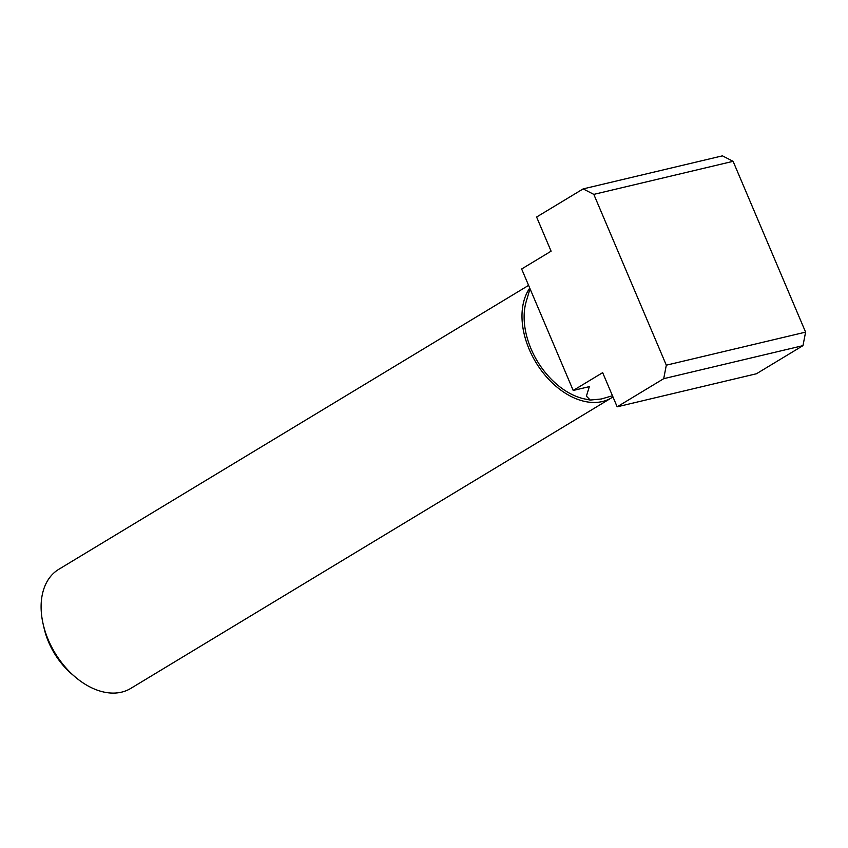 <?xml version="1.0" encoding="UTF-8"?>
<svg xmlns="http://www.w3.org/2000/svg" width="848" height="848" viewBox="0 0 848 848"><rect width="100%" height="100%" fill="white"/><g stroke="black" fill="none" stroke-linecap="round" stroke-linejoin="round"><path stroke-width="1.27" d="M612.966 396.928A69.578 46.47 -121.1 0 1 611.599 397.797L130.719 688.438A69.578 46.47 -121.1 0 1 121.582 692.148A69.578 46.47 -121.1 0 1 74.942 676.746A69.578 46.47 -121.1 0 1 43.163 624.16A69.578 46.47 -121.1 0 1 58.745 569.337L528.59 285.373M43.163 624.16L44.128 628.357A60.314 40.28 58.9 0 0 71.677 673.937L74.942 676.746M611.599 397.797A69.578 46.47 -121.1 0 1 602.462 401.517A69.578 46.47 -121.1 0 1 537.293 364.629A69.578 46.47 -121.1 0 1 529.746 288.076M617.164 406.817L756.448 373.756L802.982 345.634L805.6 332.13L733.096 161.321L722.422 155.852L583.138 188.903L593.812 194.383L666.316 365.181L663.698 378.685L617.164 406.817L602.663 372.654L573.206 390.462L521.647 268.996L551.105 251.188L536.604 217.035L583.138 188.903M612.468 395.751L601.391 398.984L590.25 400.055L585.385 399.101A66.791 44.605 -121.1 0 1 526.279 301.316L530.032 288.765M590.25 400.055L586.403 396.175L589.328 386.635L573.206 390.462M733.096 161.321L593.812 194.383M805.6 332.13L666.316 365.181M802.982 345.634L663.698 378.685"/></g></svg>
